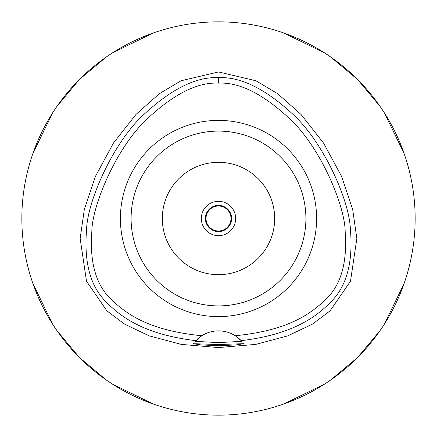 <?xml version="1.0" encoding="UTF-8"?>
<svg xmlns="http://www.w3.org/2000/svg" width="437" height="437" viewBox="0 0 437 437"><rect width="100%" height="100%" fill="white"/><g stroke="black" fill="none" stroke-linecap="round" stroke-linejoin="round"><path stroke-width="0.66" d="M235.243 335.742A31.213 31.213 0 0 0 201.757 335.742C152.278 330.771 128.86 316.432 111.151 299.345C96.02 285.039 89.58 262.533 91.83 231.828C91.885 205.565 116.777 147.05 146.892 119.197C173.56 94.108 197.431 82.08 218.5 83.112C239.547 82.074 263.402 94.092 290.059 119.154C320.124 146.865 345.143 205.576 345.181 231.9C347.41 262.577 340.964 285.061 325.838 299.361C308.014 316.508 284.716 330.754 235.243 335.742A31.213 31.213 0 0 1 235.248 335.742L241.208 340.669A31.213 31.213 0 0 1 241.421 340.893M218.5 316.607A98.106 98.106 0 0 0 316.607 218.5A98.106 98.106 0 0 0 218.5 120.394A98.106 98.106 0 0 0 120.394 218.5A98.106 98.106 0 0 0 218.5 316.607M241.623 341.117A31.213 31.213 0 0 1 241.83 341.346L241.208 340.669A31.213 31.213 0 0 0 237.307 337.173M197.661 338.85A31.213 31.213 0 0 1 201.757 335.742L195.17 341.346A31.213 31.213 0 0 1 195.377 341.117M195.792 340.669C147.433 334.753 123.076 319.452 105.607 301.388C90.268 286.027 83.926 262.113 86.57 229.643C87.247 201.348 113.429 142.167 143.915 114.445C171.604 88.826 196.464 76.557 218.5 77.649C240.623 76.573 265.505 88.858 293.14 114.499C323.456 142.435 349.371 200.064 350.37 229.108C353.211 261.616 346.891 285.7 331.415 301.366C314.077 319.447 289.147 334.857 241.208 340.669M218.5 344.52L193.214 343.684L200.616 344.869L218.5 345.782L236.351 344.875L243.786 343.684L218.5 344.52M241.83 341.346L218.5 342.608L195.17 341.346M218.5 71.947L181.098 80.752L159.276 93.736L135.934 114.483L113.44 143.068L95.403 176.428L84.303 209.563L80.162 238.526L86.488 281.149L106.863 310.805L124.556 324.112L149.17 335.856L181.246 344.383L218.5 347.573L255.754 344.383L287.825 335.856L312.439 324.117L330.132 310.811L350.501 281.182L356.843 238.558L352.703 209.596L341.603 176.45L323.566 143.079L301.071 114.489L277.724 93.736L255.907 80.758L218.5 71.947M218.5 415.15A196.65 196.65 0 0 1 21.85 218.5A196.65 196.65 0 0 1 218.5 21.85A196.65 196.65 0 0 1 415.15 218.5A196.65 196.65 0 0 1 218.5 415.15M153.278 32.983L112.812 52.664M106.3 57.001L79.447 79.447L57.001 106.3M52.664 112.812L32.983 153.278M32.983 283.722L52.664 324.188M57.001 330.7L79.447 357.553L106.3 379.999M112.812 384.336L153.278 404.017M283.722 404.017L324.188 384.336M330.7 379.999L357.553 357.553L379.999 330.7M384.336 324.188L404.017 283.722M404.017 153.278L384.336 112.812M379.999 106.3L357.553 79.447L330.7 57.001M324.188 52.664L283.722 32.983M218.5 205.39A13.11 13.11 0 0 0 205.39 218.5A13.11 13.11 0 0 0 218.5 231.61A13.11 13.11 0 0 0 231.61 218.5A13.11 13.11 0 0 0 218.5 205.39M218.5 201.331A17.169 17.169 0 0 0 201.331 218.5A17.169 17.169 0 0 0 218.5 235.669A17.169 17.169 0 0 0 235.669 218.5A17.169 17.169 0 0 0 218.5 201.331M218.5 162.313A56.187 56.187 0 0 0 162.313 218.5A56.187 56.187 0 0 0 218.5 274.687A56.187 56.187 0 0 0 274.687 218.5A56.187 56.187 0 0 0 218.5 162.313M212.551 131.302L206.93 131.87M206.619 131.914L201.889 132.695M200.659 132.941L197.77 133.596M195.94 134.061L194.864 134.356M194.82 134.367L195.224 134.257M201.681 132.733L203.604 132.378M206.767 131.892L212.42 131.313M200.643 304.059L197.77 303.404M195.945 302.939L194.902 302.655M194.82 302.633L195.219 302.743M197.628 303.371L198.005 303.464M201.681 304.267L205.701 304.96M206.767 305.108L212.497 305.692M230.381 131.914L235.111 132.695M236.335 132.941L239.23 133.596M241.066 134.061L242.093 134.345M242.18 134.367L241.776 134.257M239.372 133.629L239.006 133.542M235.319 132.733L231.299 132.04M230.233 131.892L224.503 131.308M224.449 305.698L230.07 305.13M230.381 305.086L235.111 304.305M236.357 304.054L239.23 303.404M241.055 302.939L242.136 302.644M242.18 302.633L241.781 302.743M235.319 304.267L233.396 304.622M230.233 305.108L224.503 305.692M218.5 131.1A87.4 87.4 0 0 0 131.1 218.5A87.4 87.4 0 0 0 218.5 305.9A87.4 87.4 0 0 0 305.9 218.5A87.4 87.4 0 0 0 218.5 131.1M218.5 206.013A12.487 12.487 0 0 0 206.013 218.5A12.487 12.487 0 0 0 218.5 230.987A12.487 12.487 0 0 0 230.987 218.5A12.487 12.487 0 0 0 218.5 206.013M218.5 77.649L218.5 83.112"/></g></svg>
